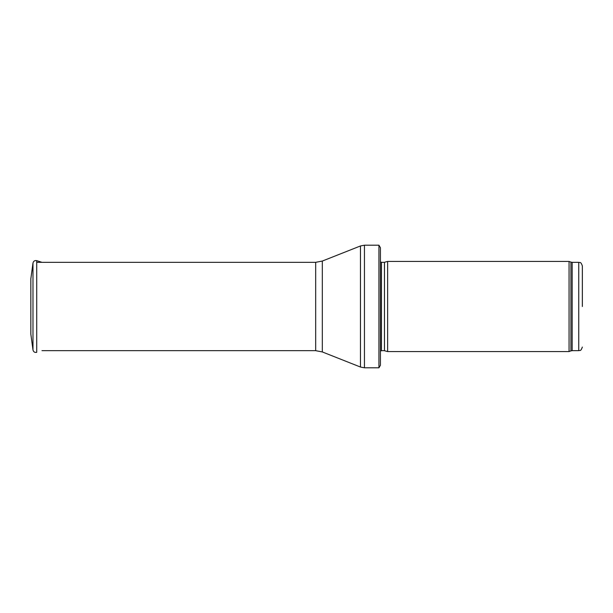 <?xml version="1.0" encoding="UTF-8"?>
<svg xmlns="http://www.w3.org/2000/svg" width="613" height="613" viewBox="0 0 613 613"><rect width="100%" height="100%" fill="white"/><g stroke="black" fill="none" stroke-linecap="round" stroke-linejoin="round"><path stroke-width="0.92" d="M582.35 306.5L582.35 265.935L582.35 306.5M569.056 306.5L569.056 351.571L387.631 351.571L387.631 261.429L569.056 261.429L569.056 306.5M380.42 257.82L380.42 355.18M378.934 245.2L380.42 247.721L380.42 365.279L378.934 367.8L364.451 367.8L364.451 245.2L378.934 245.2L378.934 367.8M30.834 278.93L30.834 334.07L32.979 349.985L32.979 263.015L30.834 278.93M30.834 289.719L30.834 323.281M582.35 265.935C580.634 261.008 579.814 263.023 578.741 262.326L578.741 350.674C579.814 349.977 580.634 351.992 582.35 347.065M578.741 262.326L572.167 262.326L572.167 350.674L578.741 350.674M572.167 262.326L570.933 262.111L570.933 350.889L572.167 350.674M384.451 350.72L384.451 262.28L384.451 350.72L387.631 351.571M384.075 262.326L381.447 262.326L381.447 350.674L380.42 351.103M322.315 261.061L322.315 351.939L315.68 350.674L315.68 262.326L322.315 261.061L360.475 245.959L360.475 367.041L364.451 367.8M32.979 263.015C33.5 261.084 34.742 260.303 36.719 260.663L36.719 352.337C34.742 352.697 33.5 351.916 32.979 349.985M570.933 262.111L569.056 261.429M570.933 350.889L569.056 351.571M384.451 262.28L387.631 261.429M384.075 350.674L381.447 350.674M381.447 262.326L380.42 261.897M360.475 245.959L364.451 245.2M322.315 351.939L360.475 367.041M315.68 262.326L37.324 262.326M315.68 350.674L41.968 350.674M36.719 260.663L41.968 262.326"/></g></svg>
